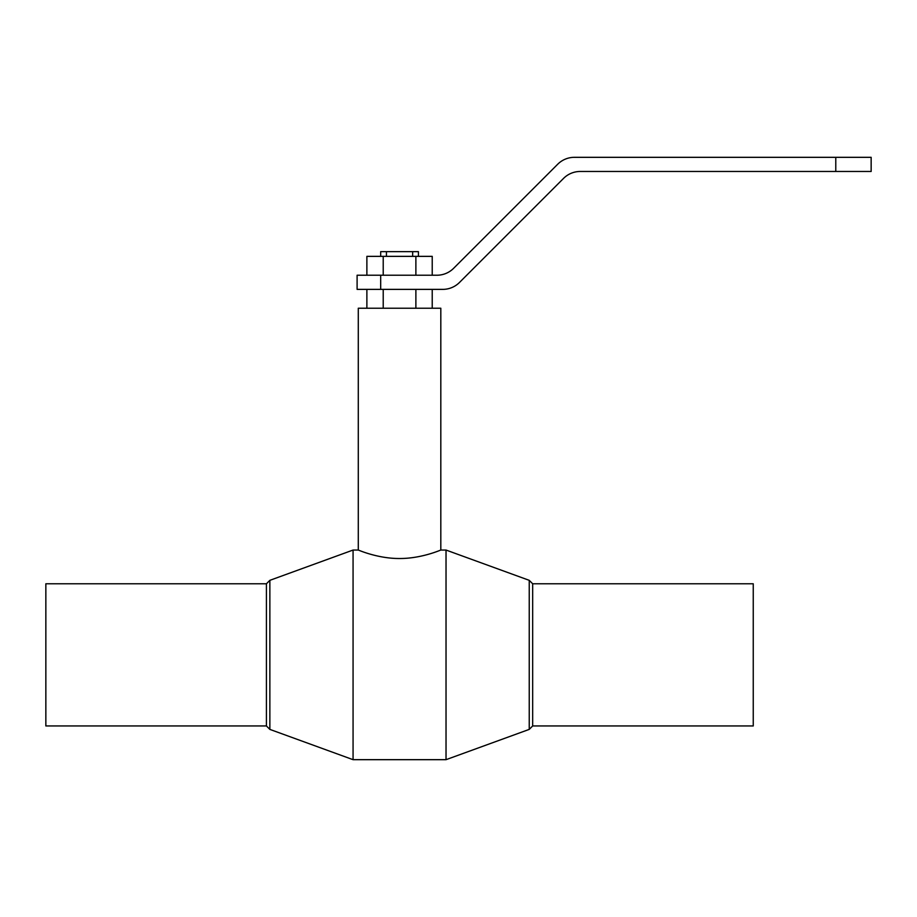 <?xml version="1.0" encoding="UTF-8"?>
<svg xmlns="http://www.w3.org/2000/svg" width="917" height="917" viewBox="0 0 917 917"><rect width="100%" height="100%" fill="white"/><g stroke="black" fill="none" stroke-linecap="round" stroke-linejoin="round"><path stroke-width="1.38" d="M418.416 256.359L418.416 251.648L380.681 251.648L380.681 256.359M412.661 256.359L412.661 251.648M386.435 256.359L386.435 251.648M432.228 275.226L432.228 256.359L366.88 256.359L366.88 275.226M415.882 275.226L415.882 256.359M383.214 275.226L383.214 256.359M357.103 275.226L357.103 289.371L380.681 289.371L380.681 275.226L357.103 275.226M380.681 275.226L436.939 275.226A23.578 23.578 0 0 0 453.617 268.314L557.708 164.235A23.578 23.578 0 0 1 574.374 157.323L835.777 157.323L835.777 171.468L580.232 171.468A23.578 23.578 0 0 0 563.565 178.379L459.474 282.47A23.578 23.578 0 0 1 442.808 289.371L380.681 289.371M835.777 171.468L871.15 171.468L871.15 157.323L835.777 157.323M383.214 308.238L383.214 289.371M415.882 308.238L415.882 289.371M366.88 308.238L366.88 289.371M432.228 308.238L432.228 289.371M440.813 550.051C441.226 549.753 421.774 558.625 399.548 558.51C377.323 558.625 357.871 549.753 358.283 550.051L353.068 550.051L353.068 759.677L446.029 759.677L446.029 550.051L440.813 550.051L440.813 308.238L358.283 308.238L358.283 550.051M266.423 725.955L266.423 583.774L45.85 583.774L45.85 725.955L266.423 725.955L269.862 729.393L353.068 759.677M266.423 583.774L269.862 580.335L269.862 729.393M269.862 580.335L353.068 550.051M529.235 729.393L532.674 725.955L532.674 583.774L529.235 580.335L529.235 729.393L446.029 759.677M529.235 580.335L446.029 550.051M532.674 583.774L753.247 583.774L753.247 725.955L532.674 725.955"/></g></svg>
